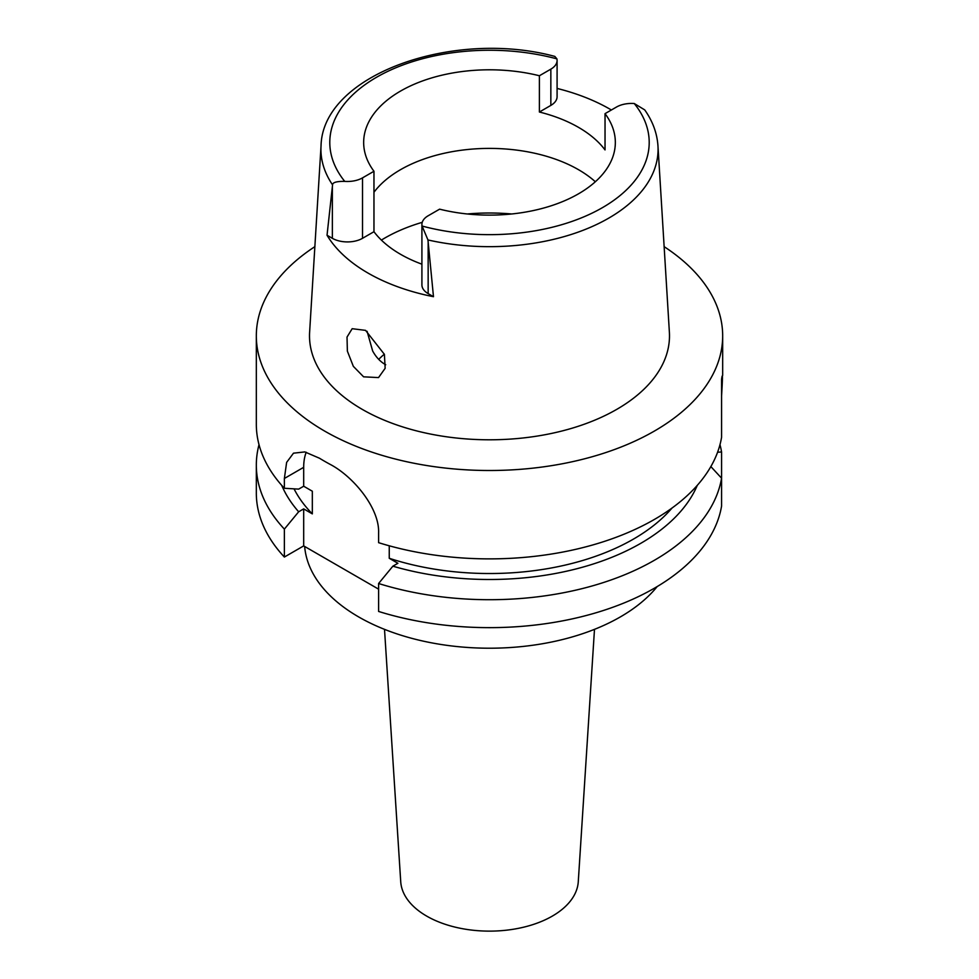 <?xml version="1.0" encoding="UTF-8"?>
<svg xmlns="http://www.w3.org/2000/svg" width="979" height="979" viewBox="0 0 979 979"><rect width="100%" height="100%" fill="white"/><g stroke="black" fill="none" stroke-linecap="round" stroke-linejoin="round"><path stroke-width="1.47" d="M421.912 224.472L421.912 284.913A21.318 12.311 0 0 0 428.153 293.614L433.477 296.698L427.958 239.953L422.084 226.039A21.318 12.311 180 0 1 421.912 224.472A21.318 12.311 180 0 1 428.153 215.772L439.608 209.163A125.838 72.654 0 0 0 578.479 193.83A125.838 72.654 0 0 0 615.338 142.457A125.838 72.654 0 0 0 605.034 113.65L605.034 149.922A125.838 72.654 0 0 0 539.392 112.022L550.847 105.402A21.318 12.311 0 0 0 557.088 96.701L557.088 60.441A21.318 12.311 180 0 1 550.847 69.142L539.392 75.75A125.838 72.654 0 0 0 400.521 91.084A125.838 72.654 0 0 0 363.662 142.457A125.838 72.654 0 0 0 373.966 171.264L362.511 177.872A21.318 12.311 180 0 1 344.73 181.384C336.617 181.262 332.566 182.437 332.566 184.884L327.035 235.241L332.358 238.313A21.318 12.311 0 0 0 362.511 238.313L373.966 231.705L373.966 171.264M373.966 192.251A125.838 72.654 180 0 1 400.521 169.685A125.838 72.654 180 0 1 595.342 181.751M539.392 75.75L539.392 112.022M557.088 88.428A170.37 98.365 180 0 1 611.373 109.991M332.566 184.884A168.572 97.325 180 0 1 321.039 145.908C322.458 74.612 453.375 28.954 554.812 56.403L556.916 58.875A21.318 12.311 180 0 1 557.088 60.441M321.039 145.908L309.621 332.199A179.989 103.921 0 0 0 417.69 431.164A179.989 103.921 0 0 0 616.77 409.357A179.989 103.921 0 0 0 669.379 332.199L657.961 145.908A168.572 97.325 180 0 1 608.681 218.17A168.572 97.325 180 0 1 427.958 239.953M373.966 231.705A125.838 72.654 0 0 0 421.912 264.183M433.477 296.698A171.851 99.222 180 0 1 327.035 235.241M657.961 145.908C657.105 133.23 652.699 121.225 644.733 109.905L634.27 103.529A21.318 12.311 180 0 0 616.489 107.041L605.034 113.65M363.601 376.829L378.53 377.588L385.151 368.312L384.404 354.349L365.559 330.364L352.171 328.699L347.019 337.07L347.374 351.155L353.333 366.342L363.601 376.829M664.141 246.659A233.173 134.625 180 0 1 722.673 335.87A233.173 134.625 180 0 1 654.388 431.066A233.173 134.625 180 0 1 400.264 460.252A233.173 134.625 180 0 1 256.327 335.87A233.173 134.625 180 0 1 314.859 246.659M721.572 395.969C722.71 377.221 722.71 371.628 721.572 379.191L721.572 437.356A233.173 134.625 0 0 1 654.388 519.445A233.173 134.625 0 0 1 378.604 542.672L378.604 532.87C379.546 507.893 353.003 476.198 329.935 464.254A233.173 134.625 0 0 1 319.46 458.221L304.824 451.919L293.492 453.179L286.627 462.394L284.375 478.474L284.375 488.276L298.656 489.121L303.686 486.22L312.325 491.213L312.325 513.877L303.686 508.884L298.656 511.784A213.911 123.501 180 0 1 281.707 485.339M722.673 335.87L722.673 375.312L721.572 379.191M284.375 557.051L284.375 529.113A233.173 134.625 180 0 1 256.327 465.074L256.327 493.024A233.173 134.625 0 0 0 284.375 557.051L303.686 545.903L378.604 589.162M378.604 611.447A233.173 134.625 0 0 0 654.388 588.208A233.173 134.625 0 0 0 721.572 506.119L721.572 478.18A233.173 134.625 180 0 1 654.388 560.269A233.173 134.625 180 0 1 378.604 583.508L378.604 611.447M710.852 466.579L721.572 478.18L721.572 451.98L717.583 452.237M389.25 545.805L389.25 558.287L397.902 563.28L392.873 566.18L378.604 583.508M303.686 545.903L303.686 508.884M303.686 486.22L303.686 467.326A59.217 34.192 60 0 1 306.207 452.237M284.375 529.113L298.656 511.784M256.327 465.074A233.173 134.625 180 0 1 259.019 444.662M294.043 488.851A203.571 117.529 0 0 0 312.325 513.877M256.327 335.87L256.327 424.25A233.173 134.625 0 0 0 284.375 488.276M389.25 558.287A203.571 117.529 0 0 0 633.45 539.099A203.571 117.529 0 0 0 672.047 508.015M697.293 485.339A213.911 123.501 180 0 1 640.755 543.333A213.911 123.501 180 0 1 392.873 566.18M719.981 444.662A233.173 134.625 180 0 1 721.572 451.98M304.653 546.466A185.068 106.846 0 0 0 422.769 641.025A185.068 106.846 0 0 0 620.356 616.917A185.068 106.846 0 0 0 657.203 586.556M384.514 629.362L400.729 881.749A88.832 51.287 0 0 0 457.034 927.578A88.832 51.287 0 0 0 552.315 916.111A88.832 51.287 0 0 0 578.271 881.749L594.486 629.362M378.714 359.354A127.698 73.719 180 0 1 384.343 354.178M385.714 364.763L385.102 364.408C380.109 361.496 375.96 357.017 372.644 350.959L367.088 331.306M550.847 105.402L550.847 69.142M344.73 181.384A159.699 92.197 180 0 1 376.572 77.255A159.699 92.197 180 0 1 556.916 58.875M332.358 238.313L332.358 186.671M362.511 177.872L362.511 238.313M634.27 103.529A159.699 92.197 180 0 1 602.428 207.658A159.699 92.197 180 0 1 422.084 226.039M428.153 241.972L428.153 293.614M303.686 467.326L284.375 478.474M381.382 240.088A148.049 85.479 180 0 1 384.808 238.044A148.049 85.479 180 0 1 422.23 222.331M467.289 213.973A148.049 85.479 180 0 1 511.711 213.973"/></g></svg>
